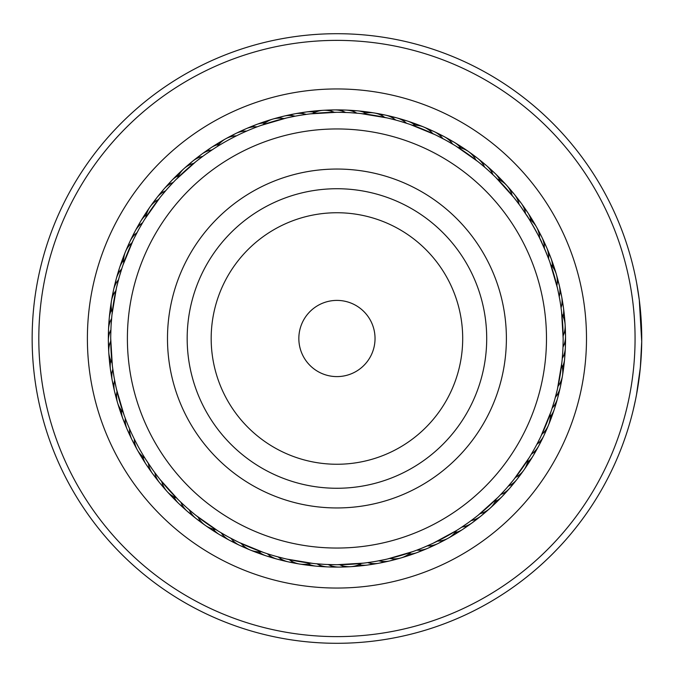 <?xml version="1.0" encoding="UTF-8"?>
<svg xmlns="http://www.w3.org/2000/svg" width="677" height="677" viewBox="0 0 677 677"><rect width="100%" height="100%" fill="white"/><g stroke="black" fill="none" stroke-linecap="round" stroke-linejoin="round"><path stroke-width="1.02" d="M373.983 347.394A38.098 38.098 0 0 0 345.829 301.451A38.098 38.098 0 0 0 299.894 329.606A38.098 38.098 0 0 0 328.049 375.549A38.098 38.098 0 0 0 373.983 347.394M540.695 387.413A209.548 209.548 0 0 0 385.856 134.74A209.548 209.548 0 0 0 133.183 289.587A209.548 209.548 0 0 0 288.03 542.26A209.548 209.548 0 0 0 540.695 387.413M172.17 298.946A169.453 169.453 0 0 0 297.389 503.273A169.453 169.453 0 0 0 501.708 378.054A169.453 169.453 0 0 0 376.497 173.727A169.453 169.453 0 0 0 172.17 298.946M363.972 563.095L336.994 564.72M364.218 563.061L367.662 562.621A23.813 23.813 0 0 0 384.324 561.495A23.813 23.813 4.2 0 1 367.662 562.621M375.286 561.445L378.815 560.81A23.813 23.813 -178.7 0 0 395.402 558.847M386.372 559.253L389.859 558.44A23.813 23.813 0 0 0 410.778 552.322M413.173 551.484L387.337 559.033M262.701 552.187L263.785 552.559M264.081 552.66L267.373 553.752A23.813 23.813 0 0 0 282.876 559.972A23.813 23.813 29.9 0 1 267.373 553.752M274.76 556.003L278.213 556.959A23.813 23.813 -152.9 0 0 294.004 562.392M285.694 558.838L289.189 559.617A23.813 23.813 0 0 0 310.692 563.188M313.206 563.467L286.659 559.058M178.381 499.846L180.869 502.258A23.813 23.813 0 0 0 192.141 514.579A23.813 23.813 55.6 0 1 180.869 502.258M186.547 507.479L189.238 509.84A23.813 23.813 -127.2 0 0 201.111 521.595M195.171 514.782L197.98 517.008A23.813 23.813 0 0 0 215.802 529.549M217.952 530.895L195.941 515.4M134.291 439.034A23.813 23.813 0 0 0 144.903 458.075L145.318 458.735M111.933 315.127L111.603 318.579A23.813 23.813 0 0 0 108.989 335.081A23.813 23.813 107.1 0 1 111.603 318.579M111.053 326.272L110.893 329.851A23.813 23.813 -75.8 0 0 109.107 346.463M110.723 337.569L110.74 341.157A23.813 23.813 0 0 0 112.043 362.914M112.331 365.428L110.723 338.559M144.353 219.813L142.559 222.784A23.813 23.813 0 0 0 133.047 236.51A23.813 23.813 132.8 0 1 142.559 222.784M138.726 229.478L137.025 232.634A23.813 23.813 -50.1 0 0 128.215 246.826M133.53 239.514L131.99 242.747A23.813 23.813 0 0 0 123.722 262.913M122.892 265.308L133.098 240.403M225.593 138.853A23.813 23.813 0 0 0 217.359 146.469L215.125 147.882M215.024 147.95L214.118 148.525M196.736 160.965L203.388 155.913M196.626 161.058L193.834 163.301A23.813 23.813 0 0 0 177.636 177.89M175.851 179.684L195.848 161.676M309.66 113.939L306.224 114.379A23.813 23.813 0 0 0 289.553 115.505A23.813 23.813 -175.8 0 1 306.224 114.379M287.505 117.747L295.07 116.19A23.813 23.813 1.3 0 0 278.475 118.153M288.817 117.46L284.018 118.56A23.813 23.813 0 0 0 263.099 124.678M260.713 125.516L286.54 117.967M409.797 124.34L406.505 123.248A23.813 23.813 0 0 0 391.001 117.028A23.813 23.813 -150.1 0 1 406.505 123.248M388.183 118.162L395.673 120.041A23.813 23.813 27.1 0 0 379.873 114.608M389.487 118.475L384.688 117.383A23.813 23.813 0 0 0 363.185 113.812M360.672 113.533L387.219 117.942M495.496 177.154L493.008 174.742A23.813 23.813 0 0 0 481.736 162.421A23.813 23.813 -124.4 0 1 493.008 174.742M478.707 162.218L484.639 167.16A23.813 23.813 52.8 0 0 472.766 155.405M479.748 163.064L475.897 159.992A23.813 23.813 0 0 0 458.075 147.451M455.926 146.105L477.937 161.6M539.586 237.965A23.813 23.813 0 0 0 528.974 218.925L526.325 214.778C526.588 214.008 542.522 242.569 541.727 242.4M561.944 361.873L562.274 358.421A23.813 23.813 0 0 0 564.889 341.919A23.813 23.813 -72.9 0 1 562.274 358.421M563.154 339.431L562.993 347.149A23.813 23.813 104.2 0 0 564.77 330.537M563.146 340.768L563.137 335.843A23.813 23.813 0 0 0 561.834 314.086M561.546 311.572L563.154 338.441M529.524 457.187L531.318 454.216A23.813 23.813 0 0 0 540.83 440.49A23.813 23.813 -47.2 0 1 531.318 454.216M540.348 437.486L536.853 444.366A23.813 23.813 129.9 0 0 545.67 430.174M539.755 438.696L541.888 434.253A23.813 23.813 0 0 0 550.156 414.087M550.985 411.692L540.779 436.597M468.146 522.779L460.495 527.992M477.141 516.035L471.116 520.621A23.813 23.813 155.6 0 0 485.223 511.66M324.706 564.381L315.177 563.67M313.316 563.476L312.114 563.349M336.004 564.711L325.696 564.44M227.912 536.709L219.636 531.927M218.036 530.946L217.012 530.311M237.949 541.905L228.784 537.183M263.751 552.55L238.837 542.336M152.638 469.677L145.665 459.277M159.408 478.698L154.348 472.047M178.127 499.592L160.11 479.587M159.493 478.808L161.735 481.601A23.813 23.813 0 0 0 167.067 491.468M113.998 376.844L112.577 367.391M112.348 365.529L112.204 364.328M116.19 387.929L114.168 377.817M123.959 414.73L116.41 388.894M119.44 276.309L122.258 267.178M122.859 265.401L123.256 264.258M116.605 287.251L119.169 277.265M111.967 314.771L116.385 288.216M167.964 188.104L174.463 181.097M175.775 179.76L176.621 178.897M160.661 196.728L167.304 188.841M144.548 219.517L160.043 197.498M250.507 129.442L251.192 129.163M230.104 139.098L236.408 135.849A23.813 23.813 0 0 0 225.602 138.844M349.171 112.619L358.7 113.33M360.562 113.524L361.763 113.651M337.874 112.289L348.181 112.56M310.007 113.897L336.884 112.28M445.965 140.291L454.242 145.073M455.841 146.054L456.865 146.689M435.929 135.095L445.094 139.817M410.127 124.45L435.04 134.664M521.256 207.348L528.212 217.723M514.469 198.302L519.064 204.327A23.813 23.813 0 0 0 510.103 190.22A23.813 23.813 51.7 0 1 519.064 204.327M495.75 177.408L513.767 197.413M514.385 198.192L512.142 195.399A23.813 23.813 0 0 0 497.544 179.193M557.687 289.071L559.71 299.183M559.879 300.156L559.244 296.636A23.813 23.813 0 0 0 557.289 280.033A23.813 23.813 77.4 0 1 559.244 296.636M549.919 262.27L557.467 288.106M554.438 400.691L551.62 409.822M551.019 411.599L550.629 412.742M557.273 389.749L554.708 399.735M561.91 362.229L557.493 388.784M505.922 488.896L499.414 495.902M498.103 497.24L497.256 498.103M513.217 480.272L506.574 488.159M529.338 457.483L513.835 479.502M448.284 538.147A23.813 23.813 0 0 0 456.518 530.531L433.035 543.293L422.685 547.837M477.251 515.942L480.044 513.699A23.813 23.813 0 0 0 496.241 499.11M498.027 497.316L478.03 515.324M373.966 561.665L365.834 562.866M385.061 559.54L376.26 561.275M284.391 558.525L275.708 556.274M185.549 506.591L179.54 500.98M194.13 513.936L187.284 508.139M111.13 324.935L111.773 316.743M110.732 336.232L111.003 327.262M139.377 228.301L143.507 221.201M134.122 238.304L138.252 230.349M205.732 154.221L214.27 148.432M213.94 148.644L215.049 147.933M323.369 564.305L328.286 564.55A23.813 23.813 0 0 0 344.906 566.336A23.813 23.813 -179.7 0 1 328.286 564.55M334.666 564.703L339.583 564.703A23.813 23.813 0 0 0 350.618 566.683M226.736 536.057L231.06 538.41A23.813 23.813 0 0 0 245.26 547.228A23.813 23.813 -154 0 1 231.06 538.41M236.738 541.312L241.181 543.445A23.813 23.813 0 0 0 261.364 551.721M113.77 375.515L114.633 380.364A23.813 23.813 0 0 0 116.588 396.967A23.813 23.813 -102.6 0 1 114.633 380.364M115.902 386.618L117.003 391.416A23.813 23.813 0 0 0 117.519 402.62M119.812 275.023L118.483 279.762A23.813 23.813 0 0 0 113.042 295.57A23.813 23.813 -76.9 0 1 118.483 279.762M116.909 285.948L115.818 290.746A23.813 23.813 0 0 0 111.426 301.062M168.852 187.106L165.603 190.796A23.813 23.813 0 0 0 153.84 202.677A23.813 23.813 -51.1 0 1 165.603 190.796M161.507 195.687L158.443 199.537A23.813 23.813 0 0 0 150.006 206.925M226.761 140.934A226.22 226.22 0 0 0 139.369 448.682A226.22 226.22 0 0 0 447.116 536.066A226.22 226.22 0 0 0 534.508 228.318A226.22 226.22 0 0 0 226.761 140.934M512.371 481.313L515.442 477.463A23.813 23.813 0 0 0 523.871 470.075M505.025 489.894L508.275 486.204A23.813 23.813 0 0 0 520.038 474.323A23.813 23.813 128.9 0 1 508.275 486.204M556.968 391.052L558.06 386.254A23.813 23.813 0 0 0 562.452 375.938M554.065 401.977L555.394 397.238A23.813 23.813 0 0 0 560.835 381.43A23.813 23.813 103.1 0 1 555.394 397.238M557.975 290.382L556.883 285.584A23.813 23.813 0 0 0 556.359 274.38M437.139 135.688L432.696 133.555A23.813 23.813 0 0 0 423.616 126.971M447.142 140.943L442.817 138.59A23.813 23.813 0 0 0 428.617 129.772A23.813 23.813 26 0 1 442.817 138.59M339.219 112.297L334.294 112.297A23.813 23.813 0 0 0 323.259 110.317M350.508 112.695L345.592 112.45A23.813 23.813 0 0 0 328.971 110.664A23.813 23.813 0.3 0 1 345.592 112.45M534.5 448.699L530.37 455.799M562.748 352.065L562.105 360.257M539.713 238.219L546.271 252.749M544.469 248.467L549.242 260.4M549.885 262.16L550.291 263.302M488.337 170.409L494.337 176.02M400.412 121.369L408.256 123.823M299.919 115.335L308.043 114.134M448.276 538.156A23.813 23.813 0 0 1 437.469 541.151M442.97 540.322A23.813 23.813 154.6 0 1 427.221 545.916A23.813 23.813 0 0 0 442.97 540.322M432.764 545.366A23.813 23.813 -22.6 0 1 427.822 548.252A23.813 23.813 0 0 0 432.764 545.366M427.796 548.268A23.813 23.813 -22.6 0 1 416.753 550.164A23.813 23.813 0 0 0 427.796 548.268M422.313 549.885A23.813 23.813 -19.7 0 1 417.235 552.534A23.813 23.813 0 0 0 422.313 549.885M417.21 552.542A23.813 23.813 -19.7 0 1 408.747 554.048A23.813 23.813 0 0 0 417.21 552.542M411.65 553.888A23.813 23.813 163.2 0 1 403.695 556.976A23.813 23.813 0 0 0 411.65 553.888M398.245 558.559A23.813 23.813 -14 0 1 395.486 559.473A23.813 23.813 0 0 0 398.245 558.559M395.461 559.481A23.813 23.813 -14 0 1 392.702 560.04A23.813 23.813 0 0 0 395.461 559.481M387.185 561.343A23.813 23.813 -11.1 0 1 381.566 562.545A23.813 23.813 0 0 0 387.185 561.343M375.989 563.577A23.813 23.813 171.8 0 1 370.327 564.491A23.813 23.813 0 0 0 375.989 563.577M364.7 565.244A23.813 23.813 174.6 0 1 358.996 565.879M476.388 518.853A23.813 23.813 -21.5 0 1 461.858 527.095A23.813 23.813 0 0 0 476.388 518.853M467.206 525.589A23.813 23.813 -18.6 0 1 454.919 532.664A23.813 23.813 0 0 0 467.206 525.589M457.703 531.86A23.813 23.813 164.2 0 1 450.662 536.624A23.813 23.813 0 0 0 457.703 531.86M445.644 539.417A23.813 23.813 -12.9 0 1 440.625 542.057A23.813 23.813 0 0 0 445.644 539.417M435.48 544.587A23.813 23.813 -10.1 0 1 430.335 546.982A23.813 23.813 0 0 0 435.48 544.587M425.063 549.25A23.813 23.813 172.8 0 1 419.808 551.383A23.813 23.813 0 0 0 425.063 549.25M527.992 459.632A23.813 23.813 0 0 1 523.88 470.066M561.631 364.734A23.813 23.813 0 0 1 562.452 375.921M550.765 264.648A23.813 23.813 0 0 1 556.359 274.371M412.513 125.279A23.813 23.813 0 0 1 423.607 126.971M312.52 113.609A23.813 23.813 0 0 1 323.242 110.317M145.885 217.368A23.813 23.813 0 0 1 149.998 206.934M112.247 312.266A23.813 23.813 0 0 1 111.426 301.079M123.121 412.352A23.813 23.813 0 0 1 117.519 402.629M176.333 497.807A23.813 23.813 0 0 1 167.075 491.477M361.357 563.391A23.813 23.813 0 0 1 350.635 566.683M230.908 136.678A23.813 23.813 -25.4 0 1 246.656 131.084A23.813 23.813 0 0 0 230.908 136.678M163.775 486.78A23.813 23.813 -128.3 0 1 154.813 472.673A23.813 23.813 0 0 0 163.775 486.78M513.022 483.302A23.813 23.813 -48.3 0 1 509.832 488.049A23.813 23.813 0 0 0 513.022 483.302M509.815 488.066A23.813 23.813 -48.3 0 1 500.684 494.574A23.813 23.813 0 0 0 509.815 488.066M558.415 392.558A23.813 23.813 -74 0 1 557.594 398.22A23.813 23.813 0 0 0 558.415 392.558M557.586 398.254A23.813 23.813 -74 0 1 552.187 408.07A23.813 23.813 0 0 0 557.586 398.254M559.938 291.11A23.813 23.813 -99.7 0 1 561.656 296.568A23.813 23.813 0 0 0 559.938 291.11M561.665 296.594A23.813 23.813 -99.7 0 1 561.064 307.79A23.813 23.813 0 0 0 561.665 296.594M517.296 199.046A23.813 23.813 -125.4 0 1 525.538 213.585A23.813 23.813 0 0 0 517.296 199.046M438.924 134.605A23.813 23.813 -151.1 0 1 452.668 144.125A23.813 23.813 0 0 0 438.924 134.605M340.362 110.546A23.813 23.813 -176.8 0 1 356.872 113.161A23.813 23.813 0 0 0 340.362 110.546M241.114 131.634A23.813 23.813 157.4 0 1 246.056 128.748A23.813 23.813 0 0 0 241.114 131.634M246.081 128.732A23.813 23.813 157.4 0 1 257.125 126.836A23.813 23.813 0 0 0 246.081 128.732M160.855 193.698A23.813 23.813 131.7 0 1 164.046 188.951A23.813 23.813 0 0 0 160.855 193.698M164.062 188.934A23.813 23.813 131.7 0 1 173.194 182.426A23.813 23.813 0 0 0 164.062 188.934M115.462 284.442A23.813 23.813 106 0 1 116.283 278.78A23.813 23.813 0 0 0 115.462 284.442M116.292 278.746A23.813 23.813 106 0 1 121.691 268.93A23.813 23.813 0 0 0 116.292 278.746M113.939 385.89A23.813 23.813 80.3 0 1 112.221 380.432A23.813 23.813 0 0 0 113.939 385.89M112.213 380.406A23.813 23.813 80.3 0 1 112.814 369.21A23.813 23.813 0 0 0 112.213 380.406M156.582 477.954A23.813 23.813 54.6 0 1 148.339 463.415A23.813 23.813 0 0 0 156.582 477.954M234.953 542.395A23.813 23.813 28.9 0 1 229.613 540.339A23.813 23.813 0 0 0 234.953 542.395M229.588 540.322A23.813 23.813 28.9 0 1 221.21 532.875A23.813 23.813 0 0 0 229.588 540.322M333.516 566.454A23.813 23.813 3.2 0 1 317.005 563.839A23.813 23.813 0 0 0 333.516 566.454M505.575 491.917A23.813 23.813 -45.4 0 1 502.148 496.495A23.813 23.813 0 0 0 505.575 491.917M502.131 496.512A23.813 23.813 -45.4 0 1 495.158 501.547A23.813 23.813 0 0 0 502.131 496.512M555.436 403.551A23.813 23.813 -71.1 0 1 554.336 409.17A23.813 23.813 0 0 0 555.436 403.551M554.328 409.196A23.813 23.813 -71.1 0 1 550.232 416.753A23.813 23.813 0 0 0 554.328 409.196M562.028 302.306A23.813 23.813 -96.8 0 1 563.467 307.84A23.813 23.813 0 0 0 562.028 302.306M563.476 307.874A23.813 23.813 -96.8 0 1 563.061 316.455A23.813 23.813 0 0 0 563.476 307.874M524.032 208.228A23.813 23.813 -122.6 0 1 527.738 212.586A23.813 23.813 0 0 0 524.032 208.228M527.755 212.612A23.813 23.813 -122.6 0 1 531.106 220.533A23.813 23.813 0 0 0 527.755 212.612M448.978 139.953A23.813 23.813 -148.3 0 1 454.208 142.272A23.813 23.813 0 0 0 448.978 139.953M454.233 142.288A23.813 23.813 -148.3 0 1 460.69 147.967A23.813 23.813 0 0 0 454.233 142.288M351.735 111.003A23.813 23.813 -174 0 1 357.456 110.825A23.813 23.813 0 0 0 351.735 111.003M357.49 110.825A23.813 23.813 -174 0 1 365.766 113.135A23.813 23.813 0 0 0 357.49 110.825M251.565 127.115A23.813 23.813 160.3 0 1 256.642 124.466A23.813 23.813 0 0 0 251.565 127.115M256.668 124.458A23.813 23.813 160.3 0 1 265.13 122.952A23.813 23.813 0 0 0 256.668 124.458M168.302 185.083A23.813 23.813 134.6 0 1 178.72 175.453A23.813 23.813 0 0 0 168.302 185.083M118.441 273.449A23.813 23.813 108.9 0 1 119.541 267.83A23.813 23.813 0 0 0 118.441 273.449M119.55 267.804A23.813 23.813 108.9 0 1 123.646 260.247A23.813 23.813 0 0 0 119.55 267.804M111.857 374.694A23.813 23.813 83.2 0 1 110.41 369.16A23.813 23.813 0 0 0 111.857 374.694M110.402 369.126A23.813 23.813 83.2 0 1 110.816 360.545A23.813 23.813 0 0 0 110.402 369.126M149.845 468.772A23.813 23.813 57.4 0 1 146.147 464.414A23.813 23.813 0 0 0 149.845 468.772M146.13 464.388A23.813 23.813 57.4 0 1 142.771 456.467A23.813 23.813 0 0 0 146.13 464.388M224.899 537.047A23.813 23.813 31.7 0 1 219.67 534.728A23.813 23.813 0 0 0 224.899 537.047M219.644 534.712A23.813 23.813 31.7 0 1 213.187 529.033A23.813 23.813 0 0 0 219.644 534.712M322.142 565.997A23.813 23.813 6 0 1 316.421 566.175A23.813 23.813 0 0 0 322.142 565.997M316.387 566.175A23.813 23.813 6 0 1 308.111 563.865A23.813 23.813 0 0 0 316.387 566.175M497.705 500.142A23.813 23.813 137.5 0 1 491.874 506.379A23.813 23.813 0 0 0 497.705 500.142M551.916 414.383A23.813 23.813 111.7 0 1 549.369 422.524A23.813 23.813 0 0 0 551.916 414.383M563.552 313.595A23.813 23.813 86 0 1 564.787 322.032A23.813 23.813 0 0 0 563.552 313.595M530.303 217.732A23.813 23.813 60.3 0 1 535.084 224.806A23.813 23.813 0 0 0 530.303 217.732M458.752 145.8A23.813 23.813 34.6 0 1 466.131 150.091A23.813 23.813 0 0 0 458.752 145.8M363.084 112.027A23.813 23.813 8.9 0 1 371.588 112.695A23.813 23.813 0 0 0 363.084 112.027M262.227 123.112A23.813 23.813 -16.8 0 1 270.182 120.024A23.813 23.813 0 0 0 262.227 123.112M176.172 176.858A23.813 23.813 -42.5 0 1 182.003 170.621A23.813 23.813 0 0 0 176.172 176.858M121.962 262.617A23.813 23.813 -68.3 0 1 124.509 254.476A23.813 23.813 0 0 0 121.962 262.617M110.326 363.405A23.813 23.813 -94 0 1 109.09 354.968A23.813 23.813 0 0 0 110.326 363.405M143.575 459.268A23.813 23.813 -119.7 0 1 138.793 452.194A23.813 23.813 0 0 0 143.575 459.268M215.125 531.2A23.813 23.813 -145.4 0 1 207.746 526.909A23.813 23.813 0 0 0 215.125 531.2M310.794 564.973A23.813 23.813 -171.1 0 1 302.289 564.305A23.813 23.813 0 0 0 310.794 564.973M487.652 510.162A23.813 23.813 -39.7 0 1 485.561 512.184A23.813 23.813 0 0 0 487.652 510.162M485.544 512.201A23.813 23.813 -39.7 0 1 483.302 513.902A23.813 23.813 0 0 0 485.544 512.201M547.211 427.771A23.813 23.813 -65.4 0 1 546.204 430.504A23.813 23.813 0 0 0 547.211 427.771M546.195 430.521A23.813 23.813 -65.4 0 1 544.909 433.026A23.813 23.813 0 0 0 546.195 430.521M565.117 327.693A23.813 23.813 -91.1 0 1 565.397 330.596A23.813 23.813 0 0 0 565.117 327.693M565.397 330.613A23.813 23.813 -91.1 0 1 565.329 333.431A23.813 23.813 0 0 0 565.397 330.613M537.834 229.765A23.813 23.813 -116.8 0 1 540.517 234.843A23.813 23.813 0 0 0 537.834 229.765M470.76 153.366A23.813 23.813 -142.5 0 1 473.198 154.957A23.813 23.813 0 0 0 470.76 153.366M473.215 154.965A23.813 23.813 -142.5 0 1 475.381 156.776A23.813 23.813 0 0 0 473.215 154.965M377.182 113.634A23.813 23.813 -168.3 0 1 380.068 114.007A23.813 23.813 0 0 0 377.182 113.634M380.093 114.015A23.813 23.813 -168.3 0 1 382.818 114.709A23.813 23.813 0 0 0 380.085 114.015M278.399 117.527A23.813 23.813 0 0 0 275.632 118.441A23.813 23.813 166 0 1 278.391 117.527M278.416 117.519A23.813 23.813 166 0 1 281.175 116.96A23.813 23.813 0 0 0 278.416 117.519M186.226 166.838A23.813 23.813 140.3 0 1 190.575 163.098A23.813 23.813 0 0 0 186.226 166.838M126.667 249.229A23.813 23.813 114.6 0 1 127.674 246.496A23.813 23.813 0 0 0 126.667 249.229M127.682 246.479A23.813 23.813 114.6 0 1 128.969 243.974A23.813 23.813 0 0 0 127.682 246.479M108.76 349.307A23.813 23.813 88.9 0 1 108.481 346.404A23.813 23.813 0 0 0 108.76 349.307M108.481 346.387A23.813 23.813 88.9 0 1 108.548 343.569A23.813 23.813 0 0 0 108.481 346.387M136.043 447.235A23.813 23.813 63.2 0 1 134.537 444.747A23.813 23.813 0 0 0 136.043 447.235M134.52 444.73A23.813 23.813 63.2 0 1 133.369 442.157A23.813 23.813 0 0 0 134.528 444.73M203.117 523.634A23.813 23.813 37.5 0 1 200.68 522.043A23.813 23.813 0 0 0 203.117 523.634M200.663 522.035A23.813 23.813 37.5 0 1 198.505 520.224A23.813 23.813 0 0 0 200.663 522.035M296.695 563.366A23.813 23.813 11.7 0 1 293.81 562.993A23.813 23.813 0 0 0 296.695 563.366M293.793 562.985A23.813 23.813 11.7 0 1 291.059 562.291A23.813 23.813 0 0 0 293.793 562.985M478.893 517.473A23.813 23.813 -36.8 0 1 476.71 519.386A23.813 23.813 0 0 0 478.893 517.473M476.684 519.411A23.813 23.813 -36.8 0 1 474.357 520.994A23.813 23.813 0 0 0 476.684 519.411M542.489 438.163A23.813 23.813 -62.5 0 1 541.355 440.829A23.813 23.813 0 0 0 542.489 438.163M541.338 440.862A23.813 23.813 -62.5 0 1 539.933 443.3A23.813 23.813 0 0 0 541.338 440.862M565.371 339.109A23.813 23.813 -88.3 0 1 565.507 342.003A23.813 23.813 0 0 0 565.371 339.109M565.507 342.037A23.813 23.813 -88.3 0 1 565.295 344.847A23.813 23.813 0 0 0 565.507 342.037M543.013 239.929A23.813 23.813 -114 0 1 544.393 242.484A23.813 23.813 0 0 0 543.013 239.929M544.41 242.518A23.813 23.813 -114 0 1 545.434 245.133A23.813 23.813 0 0 0 544.41 242.518M479.841 160.28A23.813 23.813 -139.7 0 1 482.193 161.981A23.813 23.813 0 0 0 479.841 160.28M482.219 162.006A23.813 23.813 -139.7 0 1 484.275 163.919A23.813 23.813 0 0 0 482.219 162.006M388.361 115.928A23.813 23.813 -165.4 0 1 391.221 116.444A23.813 23.813 0 0 0 388.361 115.928M391.255 116.452A23.813 23.813 -165.4 0 1 393.938 117.282A23.813 23.813 0 0 0 391.255 116.452M286.701 115.657A23.813 23.813 168.9 0 1 289.494 114.878A23.813 23.813 0 0 0 286.701 115.657M289.528 114.87A23.813 23.813 168.9 0 1 292.312 114.455A23.813 23.813 0 0 0 289.528 114.87M194.984 159.527A23.813 23.813 143.2 0 1 197.168 157.614A23.813 23.813 0 0 0 194.984 159.527M197.193 157.589A23.813 23.813 143.2 0 1 199.52 156.006A23.813 23.813 0 0 0 197.193 157.589M131.389 238.837A23.813 23.813 117.5 0 1 132.523 236.171A23.813 23.813 0 0 0 131.389 238.837M132.54 236.138A23.813 23.813 117.5 0 1 133.944 233.7A23.813 23.813 0 0 0 132.54 236.138M108.506 337.891A23.813 23.813 91.7 0 1 108.371 334.997A23.813 23.813 0 0 0 108.506 337.891M108.371 334.963A23.813 23.813 91.7 0 1 108.582 332.153A23.813 23.813 0 0 0 108.371 334.963M130.864 437.071A23.813 23.813 66 0 1 129.485 434.516A23.813 23.813 0 0 0 130.864 437.071M129.468 434.482A23.813 23.813 66 0 1 128.444 431.867A23.813 23.813 0 0 0 129.468 434.482M194.037 516.72A23.813 23.813 40.3 0 1 191.684 515.019A23.813 23.813 0 0 0 194.037 516.72M191.659 514.994A23.813 23.813 40.3 0 1 189.602 513.081A23.813 23.813 0 0 0 191.659 514.994M285.516 561.072A23.813 23.813 14.6 0 1 279.94 559.718A23.813 23.813 0 0 0 285.516 561.072M469.779 524.337A23.813 23.813 146 0 1 465.074 527.628A23.813 23.813 0 0 0 469.779 524.337M537.259 448.301A23.813 23.813 120.3 0 1 534.441 453.302A23.813 23.813 0 0 0 537.259 448.301M565.058 350.508A23.813 23.813 94.6 0 1 564.694 356.237A23.813 23.813 0 0 0 565.058 350.508M547.676 250.346A23.813 23.813 68.9 0 1 549.834 255.661A23.813 23.813 0 0 0 547.676 250.346M488.557 167.634A23.813 23.813 43.2 0 1 492.814 171.493A23.813 23.813 0 0 0 488.557 167.634M399.413 118.771A23.813 23.813 17.5 0 1 404.914 120.404A23.813 23.813 0 0 0 399.413 118.771M297.888 113.423A23.813 23.813 -8.2 0 1 303.55 112.509A23.813 23.813 0 0 0 297.888 113.423M204.099 152.663A23.813 23.813 -34 0 1 208.804 149.372A23.813 23.813 0 0 0 204.099 152.663M136.619 228.699A23.813 23.813 -59.7 0 1 139.437 223.698A23.813 23.813 0 0 0 136.619 228.699M108.819 326.492A23.813 23.813 -85.4 0 1 109.183 320.763A23.813 23.813 0 0 0 108.819 326.492M126.201 426.654A23.813 23.813 -111.1 0 1 124.043 421.339A23.813 23.813 0 0 0 126.201 426.654M185.32 509.366A23.813 23.813 -136.8 0 1 181.064 505.507A23.813 23.813 0 0 0 185.32 509.366M274.464 558.229A23.813 23.813 -162.5 0 1 268.964 556.596A23.813 23.813 0 0 0 274.464 558.229M460.335 530.743A23.813 23.813 148.9 0 1 455.469 533.789M531.521 458.168A23.813 23.813 123.2 0 1 528.466 463.026M564.178 361.89A23.813 23.813 97.5 0 1 563.526 367.594M551.823 260.975A23.813 23.813 71.8 0 1 553.71 266.399M496.901 175.419A23.813 23.813 46 0 1 500.955 179.481M410.304 122.165A23.813 23.813 20.3 0 1 415.72 124.069M309.177 111.756A23.813 23.813 -5.4 0 1 314.881 111.121M213.543 146.257A23.813 23.813 -31.1 0 1 218.409 143.211M142.356 218.832A23.813 23.813 -56.8 0 1 145.411 213.974M109.699 315.11A23.813 23.813 -82.5 0 1 110.351 309.406M122.063 416.025A23.813 23.813 -108.2 0 1 120.167 410.6M176.976 501.581A23.813 23.813 -134 0 1 172.923 497.519M263.573 554.835A23.813 23.813 -159.7 0 1 258.157 552.931M538.757 232.473A23.813 23.813 78.5 0 1 544.35 248.214M188.663 165.34A23.813 23.813 -24.4 0 1 202.761 156.379M135.121 444.527A23.813 23.813 -101.5 0 1 129.527 428.786M543.8 242.679A23.813 23.813 -98.7 0 1 548.607 258.682A23.813 23.813 0 0 0 543.8 242.679M197.489 158.147A23.813 23.813 158.5 0 1 212.019 149.905A23.813 23.813 0 0 0 197.489 158.147M130.077 434.321A23.813 23.813 81.3 0 1 125.27 418.318A23.813 23.813 0 0 0 130.077 434.321M535.482 450.543A23.813 23.813 -44.4 0 1 527.476 462.247A23.813 23.813 0 0 0 535.482 450.543M564.432 353.301A23.813 23.813 -70.1 0 1 562.299 367.315A23.813 23.813 0 0 0 564.432 353.301M548.328 253.13A23.813 23.813 -95.8 0 1 552.491 266.687A23.813 23.813 0 0 0 548.328 253.13M490.351 169.868A23.813 23.813 -121.5 0 1 499.981 180.277A23.813 23.813 0 0 0 490.351 169.868M401.994 120.007A23.813 23.813 -147.2 0 1 415.187 125.203A23.813 23.813 0 0 0 401.994 120.007M300.749 113.414A23.813 23.813 -172.9 0 1 314.89 112.374A23.813 23.813 0 0 0 300.749 113.414M206.671 151.411A23.813 23.813 161.4 0 1 218.959 144.336A23.813 23.813 0 0 0 206.671 151.411M138.396 226.457A23.813 23.813 135.6 0 1 146.401 214.753A23.813 23.813 0 0 0 138.396 226.457M109.446 323.699A23.813 23.813 109.9 0 1 111.578 309.685A23.813 23.813 0 0 0 109.446 323.699M125.55 423.87A23.813 23.813 84.2 0 1 121.395 410.313A23.813 23.813 0 0 0 125.55 423.87M183.526 507.132A23.813 23.813 58.5 0 1 173.896 496.723A23.813 23.813 0 0 0 183.526 507.132M271.892 556.993A23.813 23.813 32.8 0 1 258.699 551.797A23.813 23.813 0 0 0 271.892 556.993M373.129 563.586A23.813 23.813 7.1 0 1 358.988 564.626A23.813 23.813 0 0 0 373.129 563.586M529.642 460.318A23.813 23.813 138.5 0 1 525.369 467.663A23.813 23.813 0 0 0 529.642 460.318M563.408 364.641A23.813 23.813 112.8 0 1 562.748 373.112A23.813 23.813 0 0 0 563.408 364.641M552.322 263.793A23.813 23.813 87.1 0 1 555.402 271.714A23.813 23.813 0 0 0 552.322 263.793M498.577 177.738A23.813 23.813 61.4 0 1 504.788 183.535A23.813 23.813 0 0 0 498.577 177.738M412.818 123.527A23.813 23.813 35.6 0 1 420.933 126.057A23.813 23.813 0 0 0 412.818 123.527M312.029 111.891A23.813 23.813 9.9 0 1 320.441 110.647A23.813 23.813 0 0 0 312.029 111.891M216.175 145.14A23.813 23.813 -15.8 0 1 223.215 140.376A23.813 23.813 0 0 0 216.175 145.14M144.243 216.682A23.813 23.813 -41.5 0 1 148.508 209.337A23.813 23.813 0 0 0 144.243 216.682M110.469 312.359A23.813 23.813 -67.2 0 1 111.13 303.888A23.813 23.813 0 0 0 110.469 312.359M121.555 413.207A23.813 23.813 -92.9 0 1 118.475 405.286A23.813 23.813 0 0 0 121.555 413.207M175.301 499.262A23.813 23.813 -118.6 0 1 169.089 493.465A23.813 23.813 0 0 0 175.301 499.262M261.06 553.473A23.813 23.813 -144.4 0 1 252.944 550.943A23.813 23.813 0 0 0 261.06 553.473M361.848 565.109A23.813 23.813 -170.1 0 1 353.436 566.353A23.813 23.813 0 0 0 361.848 565.109M522.052 472.351A23.813 23.813 -38.6 0 1 518.684 476.913A23.813 23.813 0 0 0 522.052 472.351M561.8 378.773A23.813 23.813 -64.4 0 1 560.734 384.35A23.813 23.813 0 0 0 561.8 378.773M557.002 277.223A23.813 23.813 -90.1 0 1 558.466 282.707A23.813 23.813 0 0 0 557.002 277.223M508.622 187.808A23.813 23.813 -115.8 0 1 512.32 192.116A23.813 23.813 0 0 0 508.622 187.808M426.239 128.241A23.813 23.813 -141.5 0 1 431.435 130.517A23.813 23.813 0 0 0 426.239 128.241M326.17 110.317A23.813 23.813 -167.2 0 1 331.84 110.114A23.813 23.813 0 0 0 326.17 110.317M228.234 137.583A23.813 23.813 167.1 0 1 233.252 134.943A23.813 23.813 0 0 0 228.234 137.583M151.826 204.649A23.813 23.813 141.4 0 1 155.194 200.087A23.813 23.813 0 0 0 151.826 204.649M112.077 298.227A23.813 23.813 115.6 0 1 113.144 292.65A23.813 23.813 0 0 0 112.077 298.227M116.876 399.777A23.813 23.813 89.9 0 1 115.412 394.293A23.813 23.813 0 0 0 116.876 399.777M165.256 489.192A23.813 23.813 64.2 0 1 161.558 484.884A23.813 23.813 0 0 0 165.256 489.192M247.638 548.759A23.813 23.813 38.5 0 1 242.442 546.483A23.813 23.813 0 0 0 247.638 548.759M347.707 566.683A23.813 23.813 12.8 0 1 342.037 566.886A23.813 23.813 0 0 0 347.707 566.683M515.138 481.423A23.813 23.813 -35.8 0 1 511.541 485.815A23.813 23.813 0 0 0 515.138 481.423M559.507 389.952A23.813 23.813 -61.5 0 1 558.17 395.47A23.813 23.813 0 0 0 559.507 389.952M559.786 288.292A23.813 23.813 -87.2 0 1 560.979 293.835A23.813 23.813 0 0 0 559.786 288.292M515.933 196.575A23.813 23.813 -112.9 0 1 519.411 201.052A23.813 23.813 0 0 0 515.933 196.575M436.631 132.963A23.813 23.813 -138.6 0 1 441.709 135.493A23.813 23.813 0 0 0 436.631 132.963M337.578 110.063A23.813 23.813 -164.3 0 1 343.247 110.139A23.813 23.813 0 0 0 337.578 110.063M238.397 132.413A23.813 23.813 169.9 0 1 243.542 130.018A23.813 23.813 0 0 0 238.397 132.413M158.74 195.577A23.813 23.813 144.2 0 1 162.336 191.185A23.813 23.813 0 0 0 158.74 195.577M114.371 287.048A23.813 23.813 118.5 0 1 115.708 281.53A23.813 23.813 0 0 0 114.371 287.048M114.091 388.708A23.813 23.813 92.8 0 1 112.898 383.165A23.813 23.813 0 0 0 114.091 388.708M157.944 480.425A23.813 23.813 67.1 0 1 154.466 475.948A23.813 23.813 0 0 0 157.944 480.425M237.246 544.037A23.813 23.813 41.4 0 1 232.169 541.507A23.813 23.813 0 0 0 237.246 544.037M336.3 566.937A23.813 23.813 15.7 0 1 330.63 566.861A23.813 23.813 0 0 0 336.3 566.937M507.775 490.148A23.813 23.813 147.1 0 1 503.967 494.345A23.813 23.813 0 0 0 507.775 490.148M556.655 401.004A23.813 23.813 121.4 0 1 555.047 406.445A23.813 23.813 0 0 0 556.655 401.004M562.02 299.479A23.813 23.813 95.7 0 1 562.926 305.082A23.813 23.813 0 0 0 562.02 299.479M522.796 205.69A23.813 23.813 69.9 0 1 526.046 210.335A23.813 23.813 0 0 0 522.796 205.69M446.769 138.201A23.813 23.813 44.2 0 1 451.711 140.977A23.813 23.813 0 0 0 446.769 138.201M348.985 110.385A23.813 23.813 18.5 0 1 354.646 110.74A23.813 23.813 0 0 0 348.985 110.385M248.814 127.75A23.813 23.813 -7.2 0 1 254.07 125.617A23.813 23.813 0 0 0 248.814 127.75M166.102 186.852A23.813 23.813 -32.9 0 1 169.91 182.655A23.813 23.813 0 0 0 166.102 186.852M117.223 275.996A23.813 23.813 -58.6 0 1 118.83 270.555A23.813 23.813 0 0 0 117.223 275.996M111.857 377.521A23.813 23.813 -84.3 0 1 110.952 371.918A23.813 23.813 0 0 0 111.857 377.521M151.081 471.31A23.813 23.813 -110.1 0 1 147.831 466.665A23.813 23.813 0 0 0 151.081 471.31M227.108 538.799A23.813 23.813 -135.8 0 1 222.166 536.023A23.813 23.813 0 0 0 227.108 538.799M324.892 566.615A23.813 23.813 -161.5 0 1 319.231 566.26A23.813 23.813 0 0 0 324.892 566.615M346.159 40.518A298.125 298.125 0 0 0 38.953 329.276A298.125 298.125 0 0 0 327.719 636.482A298.125 298.125 0 0 0 634.924 347.724A298.125 298.125 0 0 0 346.159 40.518M327.516 643.15A304.794 304.794 0 0 1 32.293 329.073A304.794 304.794 0 0 1 346.362 33.85A304.794 304.794 0 0 1 641.593 347.927A304.794 304.794 0 0 1 327.516 643.15M344.661 89.068A249.551 249.551 0 0 1 586.375 346.218A249.551 249.551 0 0 1 329.225 587.932A249.551 249.551 0 0 1 87.511 330.782A249.551 249.551 0 0 1 344.661 89.068M329.868 566.987A228.598 228.598 0 0 0 565.43 345.566A228.598 228.598 0 0 0 344.009 110.012A228.598 228.598 0 0 0 108.455 331.434A228.598 228.598 0 0 0 329.868 566.987M639.122 298.701L636.71 283.392L639.291 299.97L641.72 341.555L640.349 367.501L636.465 394.936M637.717 387.845L637.201 390.883M637.175 391.01L637.057 391.704M636.152 396.561L635.779 398.474M635.695 398.871L635.559 399.557M635.517 399.76L635.601 399.328M635.644 399.125L637.065 391.653M637.226 390.722L638.783 380.829M638.91 379.907L639.054 378.815M639.977 371.224L641.043 359.038M641.703 334.083L641.568 328.396M639.748 303.761L639.841 304.591M641.72 341.555L641.61 347.098M635.483 399.895L633.469 409.01M633.308 409.678L635.204 401.241M635.551 399.599L635.872 397.974M191.312 303.541A149.769 149.769 0 0 0 301.984 484.131A149.769 149.769 0 0 0 482.566 373.459A149.769 149.769 0 0 0 371.901 192.869A149.769 149.769 0 0 0 191.312 303.541M214.651 309.144A125.761 125.761 0 0 0 307.586 460.783A125.761 125.761 0 0 0 459.226 367.856A125.761 125.761 0 0 0 366.291 216.217A125.761 125.761 0 0 0 214.651 309.144"/></g></svg>
